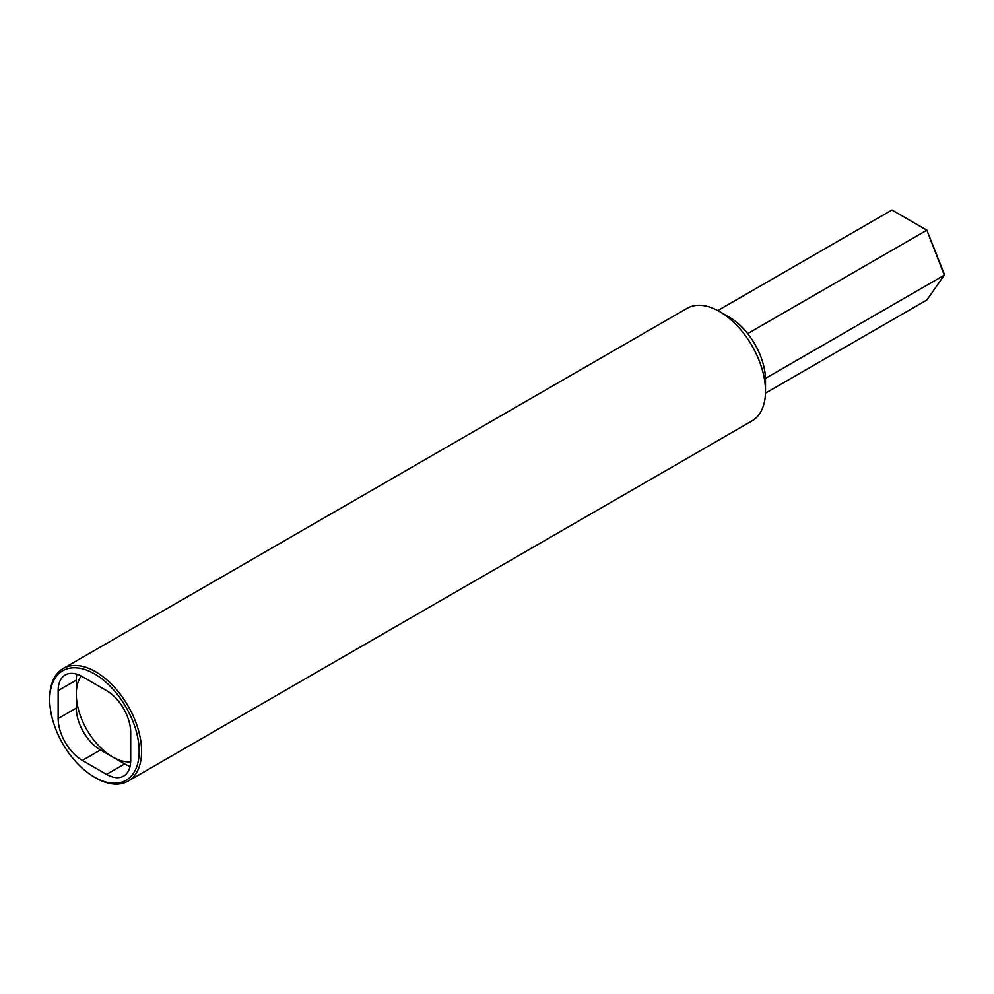 <?xml version="1.0" encoding="UTF-8"?>
<svg xmlns="http://www.w3.org/2000/svg" width="994" height="994" viewBox="0 0 994 994"><rect width="100%" height="100%" fill="white"/><g stroke="black" fill="none" stroke-linecap="round" stroke-linejoin="round"><path stroke-width="1.49" d="M95.648 777.867L94.442 777.171A63.268 36.529 -120 0 0 139.172 751.34A63.268 36.529 -120 0 0 94.442 673.857A63.268 36.529 -120 0 0 49.7 699.677A63.268 36.529 -120 0 0 94.442 777.171L95.648 777.867A64.983 37.511 60 0 0 128.139 781.085A64.983 37.511 60 0 0 138.091 729.012A64.983 37.511 60 0 0 95.648 671.758A64.983 37.511 60 0 0 63.156 668.54A64.983 37.511 60 0 0 49.7 698.285L49.7 699.677M130.686 761.789A51.303 29.621 60 0 1 112.57 756.931A51.303 29.621 60 0 1 76.302 694.098A51.303 29.621 60 0 1 81.148 675.982M128.139 781.085L752.048 420.872A64.983 37.511 -120 0 0 765.504 391.127A64.983 37.511 -120 0 0 719.557 311.544L719.557 311.544A64.983 37.511 -120 0 0 687.078 308.326L63.156 668.54M765.504 391.127L765.504 379.957A51.303 29.621 -120 0 0 729.236 317.123L719.557 311.544L729.236 317.123M76.923 674.218A34.194 19.743 -120 0 0 76.302 680.132L76.302 708.063A34.194 19.743 -120 0 0 100.481 749.948L124.672 763.901A34.194 19.743 -120 0 0 130.09 766.324M106.532 774.376A34.194 19.743 -120 0 0 123.629 776.066A34.194 19.743 -120 0 0 130.711 760.41L130.711 732.491A34.194 19.743 -120 0 0 106.532 690.606L82.34 676.641A34.194 19.743 -120 0 0 65.244 674.951A34.194 19.743 -120 0 0 58.161 690.606L58.161 718.525A34.194 19.743 -120 0 0 82.34 760.41L106.532 774.376L124.672 763.901M765.479 378.391L944.3 275.152L926.843 230.173L891.941 210.02L717.792 310.563M747.687 333.611L926.843 230.173L944.114 273.648L944.3 275.152L926.843 299.977L765.479 393.152M100.481 749.948L82.34 760.41M76.302 708.063L58.161 718.525M76.302 680.132L58.161 690.606"/></g></svg>
